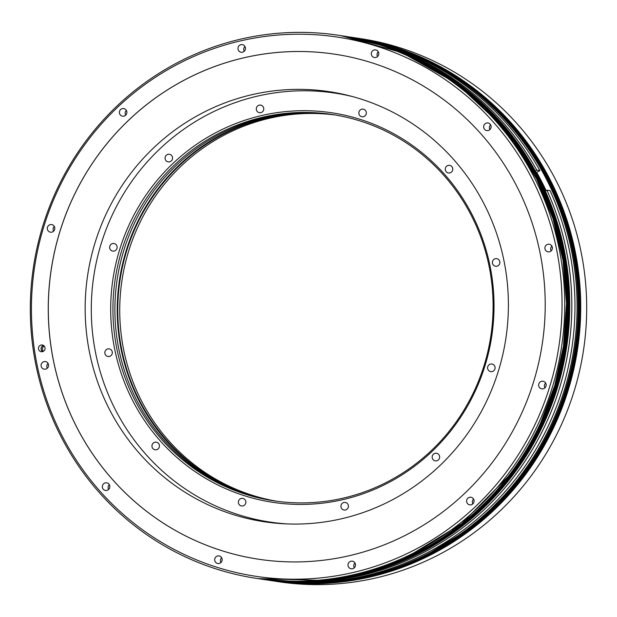 <?xml version="1.0" encoding="UTF-8"?>
<svg xmlns="http://www.w3.org/2000/svg" width="617" height="617" viewBox="0 0 617 617"><rect width="100%" height="100%" fill="white"/><g stroke="black" fill="none" stroke-linecap="round" stroke-linejoin="round"><path stroke-width="0.93" d="M337.723 93.529A217.493 211.484 98.6 0 1 341.116 93.815M275.884 523.185A217.493 211.484 98.6 0 1 272.567 522.452M199.653 114.446A217.493 211.484 98.6 0 1 329.439 91.694A217.493 211.484 98.6 0 1 505.662 270.107A217.493 211.484 98.6 0 1 393.901 498.991A217.493 211.484 98.6 0 1 264.115 521.743A217.493 211.484 98.6 0 1 87.892 343.33A217.493 211.484 98.6 0 1 199.653 114.446M335.093 54.234A255.376 248.319 -81.4 0 0 182.694 80.943A255.376 248.319 -81.4 0 0 51.466 349.7A255.376 248.319 -81.4 0 0 258.384 559.195A255.376 248.319 -81.4 0 0 410.783 532.486A255.376 248.319 -81.4 0 0 542.011 263.721A255.376 248.319 -81.4 0 0 335.093 54.234A255.376 248.319 -81.4 0 0 182.732 80.95A255.376 248.319 -81.4 0 0 51.504 349.7A255.376 248.319 -81.4 0 0 258.4 559.195M532.456 179.632A272.668 265.133 -81.4 0 0 174.973 65.657A272.668 265.133 -81.4 0 0 61.021 433.79A272.668 265.133 -81.4 0 0 418.503 547.773A272.668 265.133 -81.4 0 0 532.456 179.632M107.805 490.052A3.849 3.741 -81.4 0 0 106.664 482.841A3.849 3.741 -81.4 0 0 102.383 487.299A3.849 3.741 -81.4 0 0 107.805 490.052M220.146 563.113A3.849 3.741 -81.4 0 0 219.004 555.902A3.849 3.741 -81.4 0 0 214.731 560.352A3.849 3.741 -81.4 0 0 220.146 563.113M353.479 568.38A3.849 3.741 -81.4 0 0 352.338 561.169A3.849 3.741 -81.4 0 0 348.057 565.627A3.849 3.741 -81.4 0 0 353.479 568.38M472.059 504.451A3.849 3.741 -81.4 0 0 470.918 497.24A3.849 3.741 -81.4 0 0 466.645 501.69A3.849 3.741 -81.4 0 0 472.059 504.451M544.132 388.448A3.849 3.741 -81.4 0 0 542.991 381.237A3.849 3.741 -81.4 0 0 538.71 385.687A3.849 3.741 -81.4 0 0 544.132 388.448M550.372 251.458A3.849 3.741 -81.4 0 0 549.23 244.247A3.849 3.741 -81.4 0 0 544.95 248.697A3.849 3.741 -81.4 0 0 550.372 251.458M489.111 130.179A3.849 3.741 -81.4 0 0 487.97 122.976A3.849 3.741 -81.4 0 0 483.689 127.426A3.849 3.741 -81.4 0 0 489.111 130.179M376.763 57.126A3.849 3.741 -81.4 0 0 375.622 49.915A3.849 3.741 -81.4 0 0 371.349 54.365A3.849 3.741 -81.4 0 0 376.763 57.126M243.437 51.851A3.849 3.741 -81.4 0 0 242.296 44.64A3.849 3.741 -81.4 0 0 238.023 49.098A3.849 3.741 -81.4 0 0 243.437 51.851M124.858 115.788A3.849 3.741 -81.4 0 0 123.716 108.577A3.849 3.741 -81.4 0 0 119.436 113.027A3.849 3.741 -81.4 0 0 124.858 115.788M52.784 231.791A3.849 3.741 -81.4 0 0 51.643 224.58A3.849 3.741 -81.4 0 0 47.37 229.03A3.849 3.741 -81.4 0 0 52.784 231.791M46.545 368.781A3.849 3.741 -81.4 0 0 45.403 361.57A3.849 3.741 -81.4 0 0 41.131 366.02A3.849 3.741 -81.4 0 0 46.545 368.781M43.283 351.358A3.401 3.301 -81.4 0 0 42.28 344.996A3.401 3.301 -81.4 0 0 38.501 348.929A3.401 3.301 -81.4 0 0 43.283 351.358M60.111 434.823A274.634 267.045 98.6 0 1 80.734 148.219A274.634 267.045 98.6 0 1 338.772 35.316A274.634 267.045 98.6 0 1 534.931 178.837A274.634 267.045 98.6 0 1 514.308 465.442A274.634 267.045 98.6 0 1 256.271 578.345A274.634 267.045 98.6 0 1 60.111 434.823M539.027 179.462A274.634 267.045 98.6 0 1 518.396 466.066A274.634 267.045 98.6 0 1 260.366 578.97L259.464 578.831A274.634 267.045 98.6 0 1 259.109 578.777L259.464 578.831A274.634 267.045 98.6 0 0 517.493 465.928A274.634 267.045 98.6 0 0 538.124 179.323A274.634 267.045 98.6 0 0 341.957 35.801L342.859 35.94A274.634 267.045 98.6 0 1 539.027 179.462M347.649 36.712A274.634 267.045 98.6 0 1 352.454 37.398A274.634 267.045 98.6 0 1 548.613 180.92A274.634 267.045 98.6 0 1 527.99 467.524A274.634 267.045 98.6 0 1 269.953 580.427A274.634 267.045 98.6 0 1 265.171 579.656M556.889 182.177A274.634 267.045 98.6 0 1 536.266 468.781A274.634 267.045 98.6 0 1 278.228 581.684L272.267 580.774A274.634 267.045 98.6 0 1 271.912 580.72L272.267 580.774A274.634 267.045 98.6 0 0 530.304 467.871A274.634 267.045 98.6 0 0 550.927 181.267A274.634 267.045 98.6 0 0 354.767 37.745L360.729 38.655A274.634 267.045 98.6 0 1 556.889 182.177M362.171 39.627A274.403 266.822 -81.4 0 1 536.798 170.153L539.929 170.631L536.235 172.621M279.894 581.183A274.403 266.822 -81.4 0 0 523.008 464.161A274.403 266.822 -81.4 0 0 546.909 190.175L550.048 190.653A274.403 266.822 98.6 0 1 523.085 469.036A274.403 266.822 98.6 0 1 272.621 580.535M355.03 38.084A274.403 266.822 98.6 0 1 539.929 170.631M271.202 580.381A274.403 266.822 -81.4 0 0 528.106 466.83A274.403 266.822 -81.4 0 0 548.328 181.012A274.403 266.822 98.6 0 0 353.626 37.807M353.849 37.853A274.403 266.822 98.6 0 1 547.279 180.85A274.403 266.822 98.6 0 1 527.435 466.128A274.403 266.822 98.6 0 1 271.426 580.404M393.23 48.851A274.403 266.822 98.6 0 1 539.968 179.74A274.403 266.822 98.6 0 1 312.295 581.592M546.909 190.175L545.343 191.023M536.798 170.153L535.325 170.948M546.099 190.614A268.966 261.539 -81.4 0 0 542.582 183.388A268.966 261.539 98.6 0 0 536.697 172.374M108.6 489.482A3.849 3.741 98.6 0 1 109.325 484.684M220.94 562.542A3.849 3.741 98.6 0 1 221.673 557.745M354.266 567.81A3.849 3.741 98.6 0 1 354.999 563.013M472.853 503.881A3.849 3.741 98.6 0 1 473.578 499.084M544.919 387.877A3.849 3.741 98.6 0 1 545.652 383.08M551.158 250.888A3.849 3.741 98.6 0 1 551.891 246.09M489.898 129.616A3.849 3.741 98.6 0 1 490.631 124.819M377.558 56.556A3.849 3.741 98.6 0 1 378.283 51.759M244.232 51.28A3.849 3.741 98.6 0 1 244.957 46.491M125.644 115.217A3.849 3.741 98.6 0 1 126.377 110.42M53.579 231.221A3.849 3.741 98.6 0 1 54.304 226.424M47.339 368.21A3.849 3.741 98.6 0 1 48.064 363.413M43.545 345.481A3.401 3.301 -81.4 0 0 42.866 345.751A3.401 3.301 98.6 0 0 42.604 351.636M42.681 351.613A3.34 3.247 98.6 0 1 42.889 345.805A3.34 3.247 -81.4 0 1 43.606 345.52M43.367 351.312A3.34 3.247 98.6 0 1 44.177 346.014M365.75 115.009A3.849 3.741 -81.4 0 0 363.174 109.147A3.849 3.741 -81.4 0 0 359.441 110.906A3.849 3.741 -81.4 0 0 362.017 116.76A3.849 3.741 -81.4 0 0 365.75 115.009M287.468 523.941A216.922 210.929 98.6 0 1 269.776 522.028A216.922 210.929 98.6 0 1 114.831 408.662A216.922 210.929 98.6 0 1 131.128 182.285A216.922 210.929 98.6 0 1 334.938 93.105A216.922 210.929 98.6 0 1 352.4 96.537M132.069 399.376A196.993 191.548 98.6 0 1 214.384 133.419A196.993 191.548 98.6 0 1 472.653 215.757A196.993 191.548 98.6 0 1 390.33 481.715A196.993 191.548 98.6 0 1 132.069 399.376M153.98 442.574A3.849 3.741 -81.4 0 0 155.122 449.785A3.849 3.741 -81.4 0 0 159.402 445.327A3.849 3.741 -81.4 0 0 153.98 442.574M238.964 500.125A3.849 3.741 -81.4 0 0 241.54 505.986A3.849 3.741 -81.4 0 0 245.273 504.228A3.849 3.741 -81.4 0 0 242.697 498.374A3.849 3.741 -81.4 0 0 238.964 500.125M340.939 506.087A3.849 3.741 -81.4 0 0 344.101 510.035A3.849 3.741 -81.4 0 0 348.42 506.38A3.849 3.741 -81.4 0 0 345.258 502.423A3.849 3.741 -81.4 0 0 340.939 506.087M432.571 458.847A3.849 3.741 -81.4 0 0 438.942 459.279A3.849 3.741 -81.4 0 0 436.474 453.248A3.849 3.741 -81.4 0 0 432.571 458.847M489.312 371.079A3.849 3.741 -81.4 0 0 494.842 369.159A3.849 3.741 -81.4 0 0 491.911 364.015A3.849 3.741 -81.4 0 0 489.312 371.079M495.96 266.289A3.849 3.741 -81.4 0 0 499.863 262.796A3.849 3.741 -81.4 0 0 496.315 258.6A3.849 3.741 -81.4 0 0 492.412 262.086A3.849 3.741 -81.4 0 0 495.96 266.289M450.734 172.559A3.849 3.741 -81.4 0 0 449.592 165.348A3.849 3.741 -81.4 0 0 445.312 169.806A3.849 3.741 -81.4 0 0 450.734 172.559M263.775 109.047A3.849 3.741 -81.4 0 0 260.613 105.098A3.849 3.741 -81.4 0 0 256.294 108.754A3.849 3.741 -81.4 0 0 259.456 112.71A3.849 3.741 -81.4 0 0 263.775 109.047M172.143 156.286A3.849 3.741 -81.4 0 0 165.78 155.854A3.849 3.741 -81.4 0 0 168.24 161.885A3.849 3.741 -81.4 0 0 172.143 156.286M115.402 244.054A3.849 3.741 -81.4 0 0 109.88 245.975A3.849 3.741 -81.4 0 0 112.803 251.119A3.849 3.741 -81.4 0 0 115.402 244.054M108.754 348.844A3.849 3.741 -81.4 0 0 104.851 352.338A3.849 3.741 -81.4 0 0 108.407 356.533A3.849 3.741 -81.4 0 0 112.309 353.047A3.849 3.741 -81.4 0 0 108.754 348.844M334.938 93.105L343.044 94.332A216.922 210.929 98.6 0 1 344.51 94.563M279.347 523.478A216.922 210.929 98.6 0 1 277.881 523.262L269.776 522.028M277.072 501.289A195.358 189.959 98.6 0 1 140.931 399.747A195.358 189.959 98.6 0 1 222.567 135.995A195.358 189.959 98.6 0 1 335.748 115.07M276.092 501.158A195.358 189.959 -81.4 0 1 120.03 340.044A195.358 189.959 -81.4 0 1 220.608 135.694A195.358 189.959 98.6 0 1 334.769 114.909M305.816 112.726A195.813 190.398 98.6 0 0 220.3 135.277A195.813 190.398 -81.4 0 0 117.801 325.329A195.813 190.398 -81.4 0 0 247.795 494.641M333.334 114.677A195.358 189.959 98.6 0 0 217.732 135.254A195.358 189.959 -81.4 0 0 117.269 340.345A195.358 189.959 -81.4 0 0 274.65 500.95M215.773 134.961A195.358 189.959 98.6 0 1 332.355 114.523A195.358 189.959 98.6 0 1 471.889 216.621A195.358 189.959 98.6 0 1 390.252 480.373A195.358 189.959 98.6 0 1 273.67 500.803A195.358 189.959 98.6 0 1 134.128 398.713A195.358 189.959 98.6 0 1 215.773 134.961M256.271 578.345L258.053 578.615A274.634 267.045 -81.4 0 0 516.082 465.712A274.634 267.045 -81.4 0 0 536.713 179.107A274.634 267.045 -81.4 0 0 340.545 35.585L338.772 35.316M269.953 580.427L270.855 580.566A274.634 267.045 -81.4 0 0 528.892 467.663A274.634 267.045 -81.4 0 0 549.516 181.059A274.634 267.045 -81.4 0 0 353.356 37.529L352.454 37.398M433.165 68.101A274.403 266.822 98.6 0 1 537.87 179.424A274.403 266.822 98.6 0 1 356.225 575.059M341.602 35.747A274.634 267.045 98.6 0 1 341.957 35.801L341.301 35.701M354.413 37.691A274.634 267.045 98.6 0 1 354.767 37.745L354.112 37.645M445.968 70.045A274.403 266.822 98.6 0 1 550.68 181.367A274.403 266.822 98.6 0 1 369.035 577.003M353.734 37.591L414.778 54.597L469.306 85.354L515.288 128.321L550.225 181.159L564.794 215.649L574.604 251.906L579.479 289.242L579.317 326.956L574.118 364.331L563.984 400.664L549.115 435.278L529.787 467.501L506.356 496.739L479.27 522.429L449.045 544.101L416.244 561.331L381.491 573.802L345.443 581.276L308.785 583.613L271.218 580.62M340.923 35.647L401.976 52.653L456.495 83.411L502.485 126.377L537.415 179.215L551.984 213.706L561.802 249.962L566.668 287.298L566.506 325.012L561.308 362.387L551.182 398.721L536.312 433.327L516.977 465.557L493.546 494.788L466.46 520.486L436.234 542.15L403.441 559.388L368.688 571.851L332.64 579.332L295.975 581.669L258.407 578.669M540.484 423.2L554.737 385.556L563.46 346.284L566.522 303.302L562.997 260.413L552.979 218.673L536.713 179.115L513.614 141.332L484.8 107.967L451.05 79.901L413.267 57.89M382.586 45.612L340.545 35.585M508.207 476.447L461.639 523.725L405.408 558.084M321.534 580.412L258.053 578.615M553.295 425.144L567.547 387.499L576.263 348.227L579.324 305.245L575.8 262.356L565.789 220.616L549.523 181.059L526.417 143.283L497.603 109.911L463.861 81.845L426.069 59.834M395.397 47.555L353.356 37.529M521.01 478.399L474.45 525.669L418.218 560.028M334.337 582.355L270.855 580.566M354.69 37.737C437.476 49.938 512.449 104.944 550.349 181.228C595.713 268.881 588.549 382.016 532.471 463.745C476.355 549.23 370.971 596.654 272.197 580.767M341.88 35.794C424.666 47.995 499.639 103 537.538 179.285C582.903 266.937 575.746 380.072 519.661 461.801C463.552 547.279 358.168 594.711 259.387 578.823"/></g></svg>
